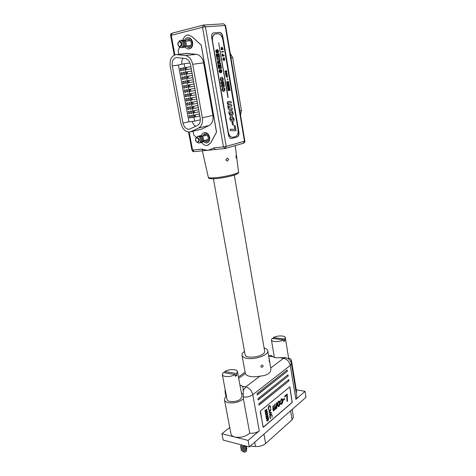 <?xml version="1.0" encoding="UTF-8"?>
<svg xmlns="http://www.w3.org/2000/svg" width="476" height="476" viewBox="0 0 476 476"><rect width="100%" height="100%" fill="white"/><g stroke="black" fill="none" stroke-linecap="round" stroke-linejoin="round"><path stroke-width="0.71" d="M234.281 175.103L264.662 351.264L264.442 352.448C262.562 357.071 245.301 359.071 245.11 354.715L213.403 178.786M225.791 159.966L227.391 161.102L228.73 159.305L227.26 158.157L225.791 159.966M235.912 157.068L236.447 158.282L236.12 155.402L235.912 157.068M215.075 149.547L203.3 150.719L201.788 149.131L208.048 150.464L213.694 147.917L215.194 149.535L224.809 148.577M187.931 34.938L191.84 36.432L201.241 45.089L216.568 132.096L210.85 142.746L207.804 145.311M211.695 37.402L228.516 135.154C229.051 137.463 230.063 138.587 231.538 138.522L237.215 136.969C238.619 136.332 239.196 134.803 238.934 132.376L222.804 36.468C222.221 33.921 221.138 32.582 219.543 32.439L213.206 32.969C211.915 33.594 211.409 35.075 211.695 37.402M231.538 138.522L236.983 136.993C238.387 136.362 238.964 134.827 238.702 132.399L222.572 36.527C221.989 33.98 220.9 32.636 219.305 32.499L213.212 32.969M197.546 142.276C195.136 141.075 194.833 139.569 196.647 137.76L196.719 137.748C199.129 138.938 199.432 140.444 197.635 142.264L197.546 142.276M196.975 137.671L197.231 137.618C199.646 138.808 199.95 140.313 198.147 142.128L197.82 142.217M196.005 140.515L195.934 140.123L196.005 140.515M197.861 142.205L198.075 142.199C200.021 140.402 199.736 138.849 197.225 137.558L196.683 137.748M196.54 142.003L198.748 143.08C201.985 142.901 200.705 135.874 197.528 136.416L195.636 138.57M199.492 142.83L199.724 142.824C202.96 142.639 201.687 135.624 198.51 136.166L197.796 136.404M200.467 142.574L200.699 142.562C203.93 142.378 202.663 135.374 199.486 135.916L198.778 136.154M201.437 142.312L201.663 142.3C204.894 142.116 203.633 135.124 200.455 135.666L199.753 135.904M179.089 41.704L179.381 41.668C181.642 43.048 181.838 44.673 179.982 46.547L179.708 46.583C177.441 45.226 177.239 43.602 179.089 41.704M179.732 41.638L179.928 41.62C182.189 43.001 182.391 44.625 180.529 46.499L179.904 46.565M178.256 44.03L178.333 44.452L178.256 44.03M179.946 46.559L180.541 46.559C182.814 46.142 181.862 40.918 179.63 41.596L179.422 41.662M178.625 46.112C179.345 47.279 180.22 47.773 181.261 47.594C184.533 47.005 183.165 39.49 179.952 40.46L178.22 42.34M181.523 47.505L182.302 47.493C185.569 46.904 184.212 39.401 180.999 40.371L180.773 40.448M182.564 47.41L183.337 47.392C186.604 46.803 185.253 39.312 182.04 40.287L181.814 40.359M183.599 47.308L184.367 47.291C187.639 46.702 186.289 39.228 183.076 40.198L182.855 40.27M201.366 135.773C201.806 134.054 202.734 133.042 204.139 132.733C206.626 132.661 208.292 134.238 209.137 137.451C209.464 140.491 208.547 142.354 206.376 143.044L202.907 141.64M206.804 142.925L206.852 142.913C209.023 142.229 209.94 140.366 209.613 137.326C208.768 134.113 207.108 132.542 204.62 132.614L204.186 132.721M185.206 46.856C186.128 48.237 187.241 48.933 188.544 48.945C191.257 48.415 192.441 46.231 192.114 42.388C191.429 39.49 190.001 37.931 187.841 37.711C186.348 37.788 185.247 38.687 184.527 40.418M189.002 48.903L189.055 48.897C191.763 48.368 192.947 46.184 192.619 42.346C191.935 39.443 190.513 37.89 188.353 37.669L187.895 37.711M185.884 45.982L188.442 47.606C190.507 47.207 191.411 45.541 191.156 42.62C190.638 40.412 189.549 39.228 187.907 39.068C186.765 39.127 185.92 39.823 185.378 41.156M189.698 47.195L188.115 45.767M207.042 135.107L202.282 136.326L204.388 133.976C206.281 133.923 207.548 135.113 208.19 137.564C208.446 139.873 207.744 141.295 206.09 141.812L203.43 140.718L208.179 139.456M207.227 141.229L205.519 140.158M192.31 121.439C192.863 123.647 193.94 125.289 195.541 126.36M183.07 58.262C181.933 59.887 181.505 61.874 181.784 64.224M182.701 40.246L183.48 38.502C184.575 36.2 186.164 35.01 188.234 34.926L191.774 36.438L201.175 45.095L216.503 132.114L210.791 142.764L207.447 145.394C205.733 145.68 204.121 145.097 202.597 143.651L201.306 142.383M178.815 54.306L178.119 50.504L179.589 47.213M196.13 137.296L193.678 134.881L193.012 131.287M204.377 135.791L205.34 134.012M187.615 40.972L188.877 39.276M178.399 64.956L184.087 63.73L194.601 121.124L188.948 121.904L178.399 64.956M180.66 70.811L180.214 68.425L181.35 68.187L181.79 70.573L180.66 70.811M181.463 75.166L181.023 72.792L182.153 72.56L182.594 74.94L181.463 75.166M186.247 101.049L185.813 98.716L186.943 98.52L187.377 100.858L186.247 101.049L187.371 100.835M187.032 105.315L186.604 102.989L187.734 102.804L188.163 105.136L187.032 105.315L188.157 105.095M187.824 109.569L187.395 107.249L188.52 107.07L188.948 109.397L187.824 109.569L188.942 109.343M182.927 70.341L182.486 67.949L183.629 67.705L184.063 70.103L182.927 70.341M189.388 118.042L188.96 115.739L190.091 115.573L190.513 117.881L189.388 118.042L190.501 117.798M188.603 113.812L188.181 111.503L189.305 111.33L189.734 113.645L188.603 113.812L189.722 113.58M185.456 96.765L185.021 94.426L186.152 94.23L186.586 96.574L185.456 96.765L186.58 96.563M184.658 92.475L184.23 90.125L185.36 89.922L185.789 92.273L184.658 92.475M183.867 88.167L183.433 85.811L184.563 85.603L184.997 87.959L183.867 88.167M183.07 83.847L182.629 81.485L183.76 81.265L184.2 83.633L183.07 83.847M182.266 79.516L181.826 77.142L182.963 76.922L183.397 79.29L182.266 79.516M183.73 74.708L183.29 72.328L184.432 72.096L184.872 74.482L183.73 74.708M184.533 79.07L184.093 76.695L185.235 76.469L185.67 78.849L184.533 79.07M185.331 83.419L184.896 81.045L186.033 80.831L186.473 83.199L185.331 83.419M186.128 87.751L185.694 85.388L186.836 85.174L187.27 87.542L186.128 87.751M186.925 92.07L186.491 89.714L187.627 89.512L188.062 91.868L186.925 92.07M187.717 96.378L187.288 94.028L188.425 93.831L188.853 96.182L187.717 96.378L188.853 96.17M188.508 100.674L188.079 98.33L189.21 98.139L189.644 100.484L188.508 100.674L189.638 100.454M189.293 104.952L188.865 102.62L190.001 102.435L190.43 104.768L189.293 104.952L190.424 104.732M190.079 109.218L189.65 106.892L190.787 106.713L191.215 109.046L190.079 109.218L191.203 108.992M190.864 113.478L190.436 111.158L191.572 110.985L192.001 113.306L190.864 113.478L191.983 113.24M191.644 117.721L191.221 115.406L192.352 115.24L192.78 117.554L191.644 117.721L192.762 117.471M190.745 131.84L201.973 128.984L209.047 125.515C212.219 123.623 213.504 120.255 212.897 115.406L203.633 62.868C202.508 57.917 200.081 55.061 196.35 54.312L186.705 53.449M180.957 123.385C182.504 129.24 185.503 132.12 189.96 132.03L198.528 128.05C201.705 126.134 202.978 122.707 202.342 117.774L192.697 64.272C191.53 59.22 189.067 56.311 185.313 55.537L176.429 54.562C171.592 55.567 169.521 59.488 170.224 66.325L180.957 123.385M182.98 123.105C184.075 127.259 186.199 129.311 189.359 129.258L197.516 125.372C199.771 124.004 200.67 121.57 200.212 118.072L190.555 64.724C189.734 61.148 187.99 59.083 185.325 58.53L176.644 57.536C173.228 58.256 171.765 61.041 172.252 65.884L182.98 123.105L188.924 121.761M184.087 63.73L190.079 62.981M194.601 121.124L200.366 119.815M199.462 113.919L194.166 115.061L194.541 117.12L199.837 115.983M198.7 109.694L193.387 110.801L193.762 112.871L199.069 111.765M192.607 106.535L197.933 105.476L192.607 106.535L192.982 108.605L198.308 107.534M197.165 101.215L191.822 102.251L192.203 104.327L197.54 103.292M191.037 97.955L196.392 96.967L191.037 97.955L191.417 100.037L196.766 99.032M190.245 93.641L195.618 92.689L190.245 93.641L190.626 95.736L195.993 94.766M195.22 90.482L189.841 91.416L195.22 90.482M190.811 91.249L190.424 89.155L189.454 89.321L189.841 91.416M194.446 86.192L189.049 87.09L194.44 86.186M190.019 86.924L189.632 84.817L188.663 84.984L189.049 87.09M193.667 81.89L188.252 82.747L193.661 81.878M189.228 82.58L188.841 80.474L187.865 80.634L188.252 82.747M192.881 77.57L187.455 78.391L192.881 77.558M188.431 78.231L188.044 76.112L187.068 76.273L187.455 78.391M192.102 73.244L186.657 74.024L192.096 73.221M187.633 73.863L187.246 71.739L186.271 71.9L186.657 74.024M191.316 68.901L185.854 69.639L191.31 68.877M186.836 69.478L186.443 67.354L185.467 67.509L185.854 69.639M181.368 68.276L180.214 68.425M186.443 67.354L190.924 66.759M187.246 71.739L191.715 71.114M188.044 76.112L192.5 75.458M188.841 80.474L193.286 79.784M189.632 84.817L194.065 84.097M190.424 89.155L194.845 88.399M191.215 93.474L191.596 95.563M192.001 97.782L192.381 99.865M191.822 102.251L192.786 102.072L193.167 104.155M192.786 102.072L197.165 101.227M193.565 106.356L193.946 108.427M193.387 110.801L194.345 110.622L194.726 112.687M194.345 110.622L198.7 109.718M194.166 115.061L195.124 114.883L195.499 116.941M195.124 114.883L199.468 113.942M182.171 72.632L181.023 72.792M183.641 67.794L182.486 67.949M185.36 89.934L184.23 90.125M184.563 85.626L183.433 85.811M183.772 81.307L182.629 81.485M182.968 76.975L181.826 77.142M184.444 72.168L183.29 72.328M185.247 76.523L184.093 76.695M186.045 80.872L184.896 81.045M186.836 85.204L185.694 85.388M187.633 89.524L186.491 89.714M230.223 53.371L232.657 57.667L241.421 110.48L240.517 115.174M221.554 51.61L223.434 51.396L223.506 51.836L221.626 52.051L221.554 51.61L223.434 51.396M224.196 58.256L223.839 58.298L223.768 59.161L223.553 57.888L224.244 57.804L224.749 59.048L224.071 60.749L222.833 59.322L223.173 57.989L223.054 59.304L223.589 60.244L224.107 60.285L224.541 59.113L224.196 58.256M227.248 73.851L226.897 74.91L226.279 74.411L225.987 74.934L225.374 74.143L225.66 73.209L226.142 73.602L226.522 72.953L227.248 73.851L226.838 74.922M227.29 78.843L227.695 79.944L227.504 78.808M228.76 84.228L229.349 86.418L227.51 86.745L227.141 84.591L227.647 86.275L228.212 86.174L227.945 84.573L228.426 86.138L229.063 86.025L228.974 84.192M228.105 90.256L229.938 89.916L230.009 90.345L228.177 90.684L228.105 90.256M227.95 97.52L218.651 42.804L228.2 97.473M218.561 53.728L219.043 53.675L219.638 57.275L216.729 57.59L216.14 54.032L216.628 53.984L217.062 56.62L217.699 56.549L217.294 54.103L217.782 54.056L218.186 56.501L219.002 56.412L218.561 53.728L219.043 53.675M219.347 63.076L220.572 62.933L220.721 63.843L217.824 64.189L217.496 62.189L217.895 60.273L218.99 61.356L220.031 59.649L220.204 60.72L219.311 63.088L220.572 62.933M220.727 69.097L221.917 70.864L221.245 72.923L221.435 70.9L220.882 70.008L220.126 72.888L218.972 71.323L219.531 69.442L219.454 71.245L220.013 71.834L220.727 69.097L221.917 70.864M222.042 85.793L224.291 85.466L224.44 86.364L221.584 86.822L221.328 85.299L223.155 84.204L221.066 83.716L220.816 82.187L223.678 81.753L223.827 82.651L221.584 83.032L223.976 83.562L224.142 84.561L222 85.799L224.291 85.466M232.175 108.07L232.413 109.48L228.278 109.248L228.034 107.832L228.575 107.868L227.695 106.285L228.182 104.75L227.135 102.983L227.784 101.406L231.074 101.566L231.318 102.983L228.248 102.792L228.022 103.423L228.581 104.345L231.628 104.827L231.866 106.237L228.819 106.077L228.581 106.713L229.491 107.79L232.175 108.07L232.377 109.48M232.728 120.095L233.311 119.083L232.336 118.03L232.24 116.608L234.079 118.887C234.204 120.434 233.781 121.315 232.806 121.517L232.77 121.523C231.443 121.862 230.479 121.035 229.872 119.048C229.706 117.733 230.009 116.917 230.777 116.59L231.086 117.965L230.67 118.97C231.199 120.035 231.883 120.41 232.728 120.095M234.18 125.497L235.126 125.521L236.013 130.745L230.378 130.62L230.14 129.222L234.835 129.335L234.18 125.497M212.594 40.775C212.165 37.277 212.921 35.057 214.86 34.123L218.002 33.808C220.4 34.016 222.036 36.027 222.905 39.841L238.024 129.662C238.416 133.31 237.554 135.606 235.436 136.564L232.847 137.266C230.634 137.362 229.129 135.672 228.313 132.203L212.439 40.811C212.01 37.312 212.766 35.099 214.706 34.165L214.962 34.093M232.996 122.362L233.436 124.956L232.478 124.891L232.038 122.302L232.996 122.362L233.395 124.95M230.241 110.444C231.562 110.152 232.508 110.997 233.079 112.979C233.246 114.645 232.823 115.609 231.8 115.87L230.045 115.525L228.902 113.353C228.736 111.646 229.176 110.676 230.241 110.444M223.625 90.488L224.41 89.131L223.649 88.149L223.684 87.221L224.88 89.012C225.029 90.315 224.714 91.094 223.94 91.35L223.815 91.374C222.917 91.511 222.31 90.874 221.983 89.464L222.524 87.471L222.47 89.446L223.625 90.488L222.47 89.446M221.947 80.355L222.738 79.004L221.971 78.004L222.006 77.076L223.208 78.897C223.357 80.182 223.054 80.956 222.298 81.218L222.137 81.247C221.239 81.366 220.62 80.718 220.299 79.296L220.834 77.308L220.787 79.29L221.971 80.349M220.37 64.688L220.852 64.635L221.441 68.205L218.555 68.574L217.966 65.039L218.454 64.986L218.889 67.598L219.519 67.521L219.115 65.087L219.597 65.033L220.001 67.461L220.81 67.36L220.37 64.688M216.889 58.566L219.799 58.251L219.948 59.167L217.044 59.488L216.889 58.566M217.461 49.349L218.668 51.17L217.984 53.223L218.181 51.188L217.621 50.272L216.877 53.139L215.682 51.527L216.253 49.653L216.169 51.468L216.616 52.235L217.461 49.349L218.668 51.17M229.236 87.037L229.819 89.22L227.986 89.553L227.623 87.406L228.123 89.089L228.688 88.982L228.629 87.346L228.902 88.947L229.539 88.828L229.236 87.037M228.284 81.42L228.873 83.609L227.028 83.925L226.665 81.771L227.171 83.461L227.736 83.359L227.469 81.759L227.95 83.324L228.587 83.217L228.498 81.384M227.076 75.696L227.593 76.017L227.141 76.089L227.367 77.421L225.695 75.91L226.838 75.732L226.772 75.339L227.522 75.624M226.85 71.495L226.505 72.548L225.88 72.049L225.588 72.572L224.97 71.781L225.255 70.841L225.743 71.233L226.124 70.591L226.85 71.495L226.505 72.548M223.357 55.597L224.131 55.502L224.202 55.942L222.328 56.168L222.072 54.556L222.476 53.788L223.321 55.603L224.131 55.502M222.179 47.219L223.113 49.48L221.227 49.682L221.286 47.439L221.828 47.85L222.179 47.219L223.071 49.486M232.585 137.296C230.42 137.314 228.944 135.618 228.159 132.221L212.439 40.811M234.186 125.503L235.126 125.521M235.09 125.527L235.971 130.745M230.14 129.228L234.835 129.335M232.044 122.308L232.96 122.368M232.24 116.626L234.079 118.887M234.037 118.893C234.168 120.44 233.74 121.315 232.764 121.523L232.806 121.517M230.741 116.608L231.086 117.965M231.044 117.971L230.67 118.97M230.628 118.976L232.466 120.142M230.408 110.414C231.657 110.265 232.532 111.122 233.038 112.985L233.079 112.979M233.038 112.985C233.21 114.651 232.782 115.614 231.764 115.876L231.8 115.87M230.497 111.842L229.646 113.187L231.39 114.514M231.747 112.169L230.342 111.872L229.682 113.181C230.128 114.294 230.753 114.722 231.556 114.484L232.306 113.127L231.747 112.169M228.034 107.838L228.575 107.868M227.843 101.394L231.074 101.566M231.038 101.572L231.276 102.977M228.022 103.423L228.248 102.792M227.98 103.429L228.581 104.345M228.54 104.351L229.753 104.708M229.712 104.714L231.628 104.827M231.586 104.833L231.824 106.231M228.783 106.083L228.581 106.713M228.54 106.719L229.491 107.79M229.456 107.796L232.139 108.076M223.684 87.239L224.88 89.012M224.839 89.018C224.987 90.321 224.672 91.1 223.898 91.356L223.791 91.38M222.488 87.495L222.78 88.352M222.744 88.358L222.435 89.452M224.255 85.472L224.398 86.37M220.816 82.193L223.678 81.753M223.643 81.759L223.785 82.657M223.976 83.562L221.584 83.032M223.94 83.568L224.142 84.561M224.101 84.567L222 85.799M222.006 77.1L223.208 78.897M223.167 78.909C223.321 80.188 223.018 80.962 222.256 81.223L222.137 81.247M220.804 77.332L221.096 78.195M221.06 78.201L220.787 79.29M220.745 79.296L221.905 80.361M221.881 70.87L221.245 72.917M220.81 70.026L220.656 70.49M220.62 70.496L220.555 72.388M220.513 72.394L220.061 72.899M219.495 69.448L219.722 70.347M219.68 70.353L219.454 71.245M219.412 71.257L219.662 71.87M220.37 64.694L220.852 64.635M220.81 64.641L221.405 68.211M217.966 65.045L218.454 64.986M218.413 64.992L218.889 67.598M218.847 67.61L219.519 67.521M219.115 65.093L219.597 65.033M219.555 65.039L220.001 67.461M219.96 67.467L220.81 67.36M220.531 62.939L220.685 63.849M217.954 60.262L218.99 61.356M219.995 59.696L220.204 60.72M220.168 60.726L219.662 61.469M219.62 61.475L219.311 63.088M217.99 62.445L218.121 63.225L218.865 63.135L218.169 61.166L218.157 63.219L218.865 63.135M217.877 61.719L218.032 62.439M218.079 61.184L217.919 61.713M216.895 58.572L219.799 58.251M219.757 58.262L219.912 59.167M219.008 53.687L219.597 57.281M216.14 54.038L216.628 53.984M216.586 53.99L217.062 56.62M217.026 56.626L217.699 56.549M217.294 54.109L217.782 54.056M217.74 54.062L218.186 56.501M218.145 56.507L219.002 56.412M218.627 51.176L217.984 53.217M217.538 50.289L217.389 50.748M217.353 50.759L217.288 52.657M217.246 52.663L216.824 53.151M216.211 49.659L216.443 50.569M216.401 50.575L216.169 51.468M216.134 51.479L216.384 52.104M228.159 97.479L218.651 42.81M229.902 89.928L230.009 90.345M229.973 90.351L228.177 90.684M229.408 87.007L229.819 89.22M229.783 89.226L227.986 89.553M227.796 87.376L228.123 89.089M228.593 87.352L228.902 88.947M228.932 84.198L229.349 86.418M229.307 86.424L227.51 86.745M227.32 84.561L227.647 86.275M228.117 84.544L228.426 86.138M228.456 81.39L228.831 83.615M226.838 81.741L227.171 83.461M227.129 83.467L227.736 83.359M227.641 81.729L227.95 83.324M227.915 83.33L228.587 83.217M227.463 78.82L227.659 79.95M227.486 75.63L227.552 76.023M227.326 77.427L227.141 76.089M225.695 75.91L226.838 75.732M226.969 75.309L227.034 75.702M226.237 76.231L227.01 76.981L226.903 76.124L226.237 76.231L227.046 76.975M226.023 74.928L226.279 74.411M225.666 73.209L226.142 73.602M227.213 73.857L226.522 72.953M226.576 73.352L226.284 74.012L226.814 74.524L227.034 73.881L226.582 73.352L226.326 74.006L226.778 74.53M225.773 73.596L225.547 74.113L225.951 74.536L225.773 73.596L225.921 74.542M225.624 72.56L225.88 72.049M225.267 70.841L225.743 71.233M226.814 71.501L226.124 70.591M226.106 71.001L225.886 71.65L226.338 72.179L226.635 71.519L226.148 70.995L225.927 71.638L226.38 72.168M225.332 71.233L225.481 72.185L225.374 71.227M225.148 71.751L225.523 72.173M225.309 71.239L225.184 71.739M223.94 59.143L223.839 58.298M223.553 57.893L224.244 57.804M224.202 57.81L224.749 59.048M224.714 59.054L224.113 60.744M223.143 58.012L223.303 58.381M223.262 58.387L223.054 59.304M223.012 59.316L223.589 60.244M223.553 60.256L223.982 60.315M224.089 55.513L224.16 55.948M222.435 53.794L223.232 54.835M223.19 54.841L223.321 55.603M222.304 54.966L222.429 55.71L223.143 55.621L222.554 54.222L222.47 55.704L223.143 55.621M222.256 54.603L222.34 54.96M222.465 54.246L222.298 54.597M223.393 51.408L223.47 51.842M221.304 47.433L221.828 47.85M222.012 48.457L222.131 49.141L222.822 49.064L222.25 47.659L222.167 49.135L222.822 49.064M221.227 48.635L221.328 49.23L221.953 49.159L221.441 47.862L221.37 49.218L221.953 49.159M221.352 47.886L221.269 48.623M222.161 47.677L222.054 48.445M269.124 359.797L269.38 362.004L269.124 359.797M261.86 365.151L262.413 365.08C263.43 365.693 263.371 366.413 262.222 367.24L261.639 367.305C260.521 366.681 260.592 365.961 261.86 365.151M285.243 357.654L275.61 357.756L272.415 356.607L271.707 355.637L272.742 356.833M226.469 396.401C224.964 397.609 224.303 398.793 224.488 399.971C224.785 401.262 226.046 402.16 228.272 402.672C234.257 403.422 239.303 402.149 243.415 398.858L249.727 433.148C245.717 436.67 240.749 437.968 234.805 437.033L248.115 440.431L259.283 430.81C256.594 432.803 253.405 433.582 249.727 433.148M244.521 351.437C242.659 352.752 241.82 354.043 242.004 355.31C242.349 356.822 244.063 357.839 247.139 358.363C255.392 359.898 269.029 354.804 267.78 350.764C267.518 349.509 266.286 348.581 264.097 347.986M267.78 350.764L270.856 368.733C270.993 373.071 267.363 375.534 259.967 376.123C256.451 376.837 253.262 376.95 250.388 376.474C247.597 375.945 245.919 374.975 245.354 373.565L242.004 355.31M295.84 399.322L290.295 365.431L291.383 363.515L296.881 397.234L295.84 399.322L305.08 391.367L306.02 397.293L249.323 446.958L248.115 440.431M263.02 427.115L260.449 410.961L289.83 386.804L292.27 402.398L263.359 427.299L263.02 427.115M288.98 380.842L259.093 405.076L258.849 403.731L288.771 379.568L288.98 380.842L259.063 404.909M288.188 376.046L258.188 400.03L257.95 398.68L287.98 374.767L288.188 376.046L258.165 399.864M287.397 371.238L257.29 394.967L257.046 393.61L287.183 369.953L287.397 371.238L257.26 394.806M239.928 385.001L242.379 386.244L243.123 387.732L243.415 398.858M296.209 389.737L305.08 391.367M224.488 399.971L231.009 434.005C231.324 435.421 232.591 436.433 234.805 437.033L221.923 433.749L223.161 440.086L249.323 446.958M221.923 433.749L229.747 427.424M288.646 358.119C290.3 358.606 291.223 359.332 291.413 360.302L296.548 391.831L296.245 393.331M242.867 393.95L241.481 393.42M291.413 360.302L290.925 361.915M288.617 379.693L288.801 380.812M287.819 374.892L288.01 376.016M287.028 370.072L287.212 371.209M292.228 410.122L292.794 408.884M283.476 339.894L272.105 338.436L271.421 339.876C271.504 342.131 279.686 342.167 283.476 339.894L283.738 341.5L284.928 340.643L283.571 340.465M284.666 339.043L285.297 337.657C285.172 335.39 277.109 335.372 273.307 337.597L284.666 339.043L284.928 340.643M273.48 338.615L273.307 337.597M242.409 451.105L244.164 452.194L245.229 451.98L246.128 451.474L246.461 450.29M243.01 451.212L245.937 450.623M241.362 449.481C241.029 450.284 241.427 450.837 242.564 451.147L246.33 450.385L246.842 448.38M242.766 449.987L245.729 449.392M241.136 448.261C240.802 449.058 241.195 449.612 242.32 449.915L246.116 449.154L246.61 447.16M242.516 448.761L245.515 448.16M240.91 447.041C240.57 447.833 240.957 448.386 242.076 448.69L245.896 447.922L246.639 446.25M242.272 447.535L245.301 446.922M241.284 445.143L241.154 445.25C240.178 446.262 240.404 447.006 241.832 447.464L245.675 446.69L246.247 446.149M241.225 444.828L241.386 445.673C242.058 446.589 243.23 446.631 244.908 445.798M236.53 373.577L236.852 375.308L235.418 376.349L235.096 374.606L223.309 372.506L222.31 374.564L227.046 399.435C227.278 402.476 236.75 402.297 240.523 399.15L242.046 396.466L237.459 371.589C237.226 368.995 229.051 368.954 224.755 371.494L236.53 373.577L237.459 371.589M222.31 374.564C222.506 377.153 230.806 377.206 235.096 374.606M225.005 372.809L224.755 371.494M236.852 375.308L235.168 375.011M265.644 414.727L267.452 413.156L267.304 415.352L266.625 414.774L265.989 416.542L266.53 414.251L265.644 414.727M266.286 418.106L268.083 416.524L268.387 418.112L267.946 416.934L267.393 417.422L267.464 418.922L267.209 417.583L266.518 418.196L266.774 419.534L266.286 418.106M264.936 411.258L265.168 410.056L265.12 411.097L265.537 411.389L266.536 409.205L266.679 410.657L266.471 409.503L265.578 411.651L264.936 411.258M272.189 415.399L271.998 417.392L271.957 415.584L271.266 414.602L270.695 414.81L270.023 417.279L270.552 418.648L269.791 417.482L269.922 415.637L270.654 414.471L271.35 414.209L272.189 415.399L271.969 417.363M283.089 399.661L284.589 398.4L284.612 399.221L283.113 400.483L283.089 399.661M278.508 401.232L279.222 400.965L279.989 402.137L279.882 404.808L278.948 406.445L278.27 406.718L277.46 405.463C277.193 403.737 277.544 402.327 278.508 401.232M284.719 396.139L287.195 394.068L287.468 401.095L287.016 401.476L286.778 395.258L284.743 396.96L284.719 396.139M292.169 402.404L289.741 386.881L260.485 410.943L260.289 411.579L263.216 427.252L292.169 402.404M276.193 403.255L276.663 402.863L276.883 408.099L276.413 408.497L276.377 407.557L275.592 409.283L275.176 409.449L274.765 408.985L273.474 410.877L273.034 410.145L272.873 406.034L273.349 405.635L273.551 409.765L273.974 409.985L274.64 407.147L274.539 404.642L275.015 404.243L275.205 408.343L275.616 408.598L276.294 405.695L276.193 403.255M281.465 399.423L280.37 401.655L281.364 398.846L281.965 398.614L282.714 399.84C283 401.577 282.667 403.005 281.709 404.112L281.084 404.368L280.435 403.392L280.876 402.928L281.31 403.63L281.655 403.499L282.256 400.161L281.768 399.31L281.423 399.418L280.84 401.357M270.636 406.694L270.439 408.688L270.392 406.873L269.684 405.873L269.13 406.076L268.452 408.539L268.988 409.925L268.214 408.741L268.351 406.891L269.089 405.736L269.773 405.481L270.636 406.694L270.41 408.664M268.72 411.175L271.046 409.372L269.44 412.525L271.6 412.46L269.392 414.911L270.921 412.817L269.035 412.918L270.439 410.11L268.72 411.175M266.744 420.814L266.976 419.606L266.929 420.653L267.339 420.933L268.339 418.743L268.476 420.177L268.143 419.082L267.381 421.189L266.744 420.814M266.102 417.125L267.899 415.542L266.102 417.125M265.245 412.615L267.054 411.05L267.357 412.644L266.917 411.46L266.364 411.942L266.614 413.287L266.179 412.103L265.483 412.71L265.548 414.215L265.245 412.615M287.159 394.098L287.468 401.095M287.433 401.089L287.016 401.441M284.743 396.925L286.778 395.258M276.627 402.892L276.883 408.099M276.848 408.087L276.413 408.456M275.592 409.283L276.377 407.557M275.556 409.277L275.176 409.449M273.95 410.675L274.765 408.985M273.914 410.669L273.474 410.877M273.313 405.659L273.551 409.765M273.51 409.753L273.754 410.074M274.979 404.273L275.17 407.831M275.134 407.825L275.205 408.343M275.17 408.337L275.425 408.67M279.239 400.965L279.989 402.137M279.953 402.131L279.882 404.808M279.846 404.802L278.948 406.445M278.912 406.439L278.27 406.718M277.889 405.082L278.478 405.998L278.865 405.855L279.543 402.589L279.001 401.661L278.567 401.803L277.829 404.154L278.442 405.992M277.829 404.154L277.925 405.088M278.567 401.803L277.865 404.16M279.001 401.661L278.609 401.809M280.804 401.345L280.376 401.625M281.976 398.614L282.714 399.84M282.679 399.834C282.964 401.571 282.631 402.999 281.673 404.106L281.709 404.112M281.673 404.106L281.084 404.368M280.846 402.958L281.28 403.624M281.732 399.305L281.423 399.418M284.553 398.43L284.612 399.221M284.577 399.215L283.107 400.447M269.702 405.873L269.13 406.076M269.095 406.07L268.452 408.539M268.416 408.533L269.071 409.521M269.035 409.515L268.952 409.913M269.791 405.487L270.594 406.688M271.284 414.602L270.695 414.81M270.66 414.804L270.023 417.279M269.987 417.268L270.642 418.243M270.6 418.237L270.517 418.636M271.374 414.215L272.153 415.393M271.017 409.414L269.44 412.525M271.558 412.454L269.386 414.87M269.035 412.912L270.921 412.817M268.714 411.151L270.439 410.11M265.269 410.205L265.12 411.097M265.084 411.091L265.334 411.442M266.53 409.205L266.84 409.634M266.804 409.628L266.649 410.627M266.304 409.538L266.144 409.937M266.108 409.931L266.036 410.473M266.001 410.467L265.578 411.651M267.078 419.761L266.929 420.653M266.893 420.641L267.143 420.992M268.333 418.743L268.637 419.16M268.601 419.154L268.446 420.153M268.107 419.076L267.946 419.475M267.911 419.463L267.839 420.01M267.804 420.005L267.381 421.189M268.053 416.548L268.387 418.112M267.393 417.422L267.946 416.934M267.357 417.416L267.649 418.761M266.518 418.196L267.209 417.583M266.483 418.184L266.774 419.534M267.911 415.792L266.144 417.345M267.417 413.18L267.655 414.382M267.613 414.376L267.304 415.352M265.977 416.47L266.625 414.774M265.685 414.947L266.53 414.251M266.679 414.084L267.256 415.096L267.316 413.567L266.679 414.084L267.054 415.155M267.316 413.567L266.715 414.09M267.024 411.074L267.357 412.644M266.364 411.942L266.917 411.46M266.322 411.936L266.614 413.287M265.483 412.71L266.179 412.103M265.441 412.704L265.733 414.055M292.115 409.473L293.377 417.089L292.097 419.808L265.626 443.561C262.936 445.714 259.563 446.702 255.499 446.53L250.305 446.095M214.551 178.732C206.078 178.762 209.821 178.03 208.345 177.328C208.542 177.887 210.356 178.066 213.789 177.863C223.048 177.364 239.404 173.46 238.541 172.009L235.203 145.608M213.694 147.917L223.44 146.929L202.55 27.281L171.241 35.325L174.865 54.847M189.216 132.096L192.56 150.065L201.788 149.131M243.367 143.24C244.426 142.883 244.914 142.145 244.825 141.021L244.444 141.188L225.154 25.52L205.436 26.793L226.201 146.418L244.444 141.188L243.367 143.24L225.309 148.476M237.375 173.008C240.273 174.109 224.071 178.214 214.718 178.702M194.16 151.618L192.56 150.065L191.923 150.059C192.233 151.154 192.947 151.683 194.077 151.636L203.175 150.731M223.44 146.929L225.136 148.53L226.201 146.418L223.44 146.929M223.399 23.812L203.294 25.085L202.55 27.281L205.436 26.793L203.508 25.044L171.991 33.213C170.955 33.623 170.497 34.403 170.622 35.563L171.241 35.325L172.205 33.171M225.588 25.555L223.583 23.8L225.588 25.555L244.825 141.021M191.435 131.554L201.973 128.984M198.528 128.05L209.047 125.515M202.342 117.774L212.897 115.406M192.697 64.272L203.633 62.868M185.313 55.537L196.35 54.312M177.197 54.597L188.288 53.395M178.429 65.105L172.252 65.884M232.657 57.667L230.973 57.876M241.421 110.48L239.797 110.849M270.731 367.996L283.589 358.279C287.087 359.178 289.319 361.558 290.295 365.431L252.786 394.717L259.283 430.81M280.346 357.797L283.589 358.279L285.671 357.714M271.356 355.59L269.249 356.131L272.415 356.607M268.69 356.084L269.249 356.131L268.761 356.494M245.354 373.565L238.714 378.408M243.081 390.879L245.723 386.887L259.967 376.123M242.379 386.244L245.723 386.887C249.335 387.97 251.685 390.582 252.786 394.717C250.031 396.585 246.794 397.353 243.081 397.026M225.85 393.146L225.106 392.069L226.011 396.794M292.097 419.808L290.604 410.8M265.626 443.561L263.948 434.148M255.499 446.53L254.714 442.234M208.345 177.328L202.318 150.815M170.622 35.563L174.258 55.103M188.573 132.072L191.923 150.059M214.622 178.726C221.495 178.345 233.347 175.828 236.465 174.287C238.286 173.294 238.976 172.532 238.541 172.009M196.647 137.76L197.159 137.624M179.381 41.668L179.928 41.62M185.384 41.162L190.454 40.722M185.89 45.976L190.941 45.5M204.139 132.733L204.62 132.614M187.841 37.711L188.353 37.669M188.788 47.57L188.442 47.606M206.417 141.729L206.09 141.812M176.429 54.562L187.526 53.36M189.912 129.121L189.359 129.258M238.464 377.034L245.075 372.226M268.625 355.697L271.707 355.637M225.106 389.243L225.106 392.069M284.773 357.583L285.404 357.678C288.652 358.297 290.646 360.243 291.383 363.515M274.402 357.506L271.421 339.876M288.807 359.118L285.297 337.657"/></g></svg>
